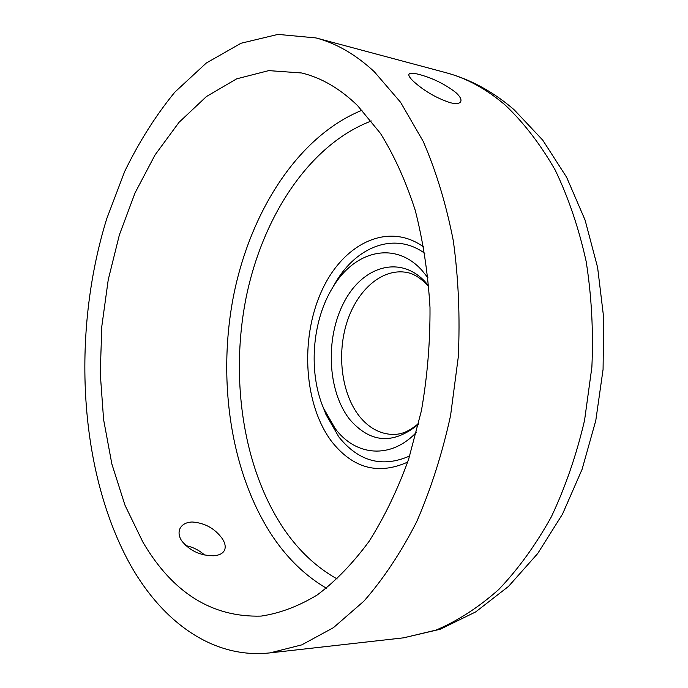 <?xml version="1.0" encoding="UTF-8"?>
<svg xmlns="http://www.w3.org/2000/svg" width="688" height="688" viewBox="0 0 688 688"><rect width="100%" height="100%" fill="white"/><g stroke="black" fill="none" stroke-linecap="round" stroke-linejoin="round"><path stroke-width="1.03" d="M450.416 102.761C456.187 104.094 459.636 103.682 460.754 101.532C461.622 99.347 459.988 96.346 455.843 92.545C445.059 84.203 432.855 78.174 419.241 74.467C413.178 72.885 409.747 72.851 408.93 74.356C408.431 75.766 410.125 78.269 414.013 81.855C424.677 91.315 436.811 98.289 450.416 102.761M213.418 555.766C219.068 555.405 222.74 553.599 224.443 550.357C225.905 547.123 225.217 543.262 222.37 538.773C214.897 528.47 204.809 522.88 192.098 521.994C186.121 522.304 182.088 524.488 179.998 528.556C178.381 532.151 178.863 536.133 181.451 540.51C189.346 550.563 200.002 555.646 213.418 555.766M185.734 545.618C192.717 546.969 198.978 550.09 204.525 554.975M407.692 462.087C378.383 475.193 353.107 468.433 331.874 441.799C304.079 405.189 299.856 339.82 321.184 292.09C342.168 244.163 387.697 220.951 423.739 247.035M142.906 542.135L125.01 505.293L111.86 463.996L103.596 419.56L100.25 373.24L101.824 326.25L108.24 279.732L119.385 234.866L135.08 192.838L155.075 154.895L179.026 122.335L206.443 96.535L236.646 78.845L268.767 70.615L301.671 72.98C321.348 77.701 339.984 88.58 357.588 105.625L380.464 133.395C394.276 155.643 405.86 181.279 415.225 210.304C423.077 240.903 427.996 273.317 430 307.527C430.215 342.203 427.36 376.56 421.434 410.616L408.655 459.214C397.604 489.727 384.429 517.092 369.121 541.301C352.901 563.309 335.598 581.205 317.228 594.965C298.566 606.257 279.87 613.3 261.139 616.095C212.076 617.506 172.662 592.858 142.906 542.135M374.272 71.698L400.554 102.254L423.197 141.375C436.192 171.381 446.245 204.577 453.34 240.972C458.509 278.657 460.152 317.357 458.268 357.081L450.563 415.629C442.221 453.693 430.894 489.116 416.61 521.9C400.906 552.576 383.345 578.995 363.926 601.14L333.439 627.662L301.783 644.871L270.057 652.878C213.512 659.156 163.391 622.674 131.098 566.138C78.724 472.828 71.165 333.74 106.717 218.775L124.666 171.51C139.036 141.909 155.772 115.438 174.872 92.115L206.271 63.055L240.972 43.267L277.978 34.4L315.955 37.926C336.32 43.292 355.765 54.55 374.272 71.698M428.039 277.9L421.632 270.006C394.602 240.379 354.131 250.888 332.614 287.687C311.982 320.995 308.147 372.363 323.609 408.362L335.245 428.65C355.765 456.178 390.784 459.55 416.524 432.21M323.472 408.027L325.974 414.503L338.797 436.88C358.723 461.622 382.365 467.978 409.713 455.963M424.831 253.39C395.093 231.658 357.141 246.003 335.864 281.968L332.424 287.997M337.18 578.978C316.609 567.462 298.91 550.907 284.101 529.296C243.113 468.769 229.844 378.847 246.184 297.293C262.85 215.998 309.695 144.403 371.365 120.976M326.404 588.231C305.618 576.011 287.739 558.819 272.775 536.64C230.618 473.361 217.012 380.206 233.619 295.462C250.587 210.992 298.394 136.026 362.077 110.218M315.955 37.926L445.79 72.636C466.619 78.148 486.476 89.001 505.353 105.195C523.903 122.851 540.527 144.48 555.216 170.082C568.486 197.723 578.797 228.175 586.15 261.423C591.577 295.788 593.486 331.023 591.878 367.108L584.568 420.299C576.475 454.88 565.381 487.104 551.269 516.972C535.703 544.965 518.193 569.148 498.74 589.513C478.53 607.427 457.606 620.963 435.96 630.113L403.607 637.828L440.286 629.236L475.666 611.924L508.475 586.443L537.715 553.53L562.517 514.108L582.1 469.302L595.791 420.523L603.075 369.413L603.686 317.779L597.605 267.434L585.092 220.091L566.611 177.246L542.755 140.146L514.228 109.831M428.787 286.053L425.158 281.788C399.977 254.68 362.352 266.325 343.897 302.471C325.089 338.281 327.471 391.223 349.71 419.422C370.35 443.227 393.269 444.835 418.476 424.255M428.856 286.948L426.534 284.29C419.379 276.954 412.121 272.895 404.759 272.121C380.464 269.077 356.332 291.385 346.571 323.446C336.75 355.498 341.876 394.172 359.42 416.309C368.742 427.867 379.819 433.922 392.642 434.472C399.186 434.334 406.298 433.732 418.674 423.387M270.057 652.878L403.607 637.828M445.79 72.636C470.231 79.223 492.918 91.513 513.85 109.504M323.609 408.362L325.974 414.503M332.614 287.687L335.864 281.968"/></g></svg>
